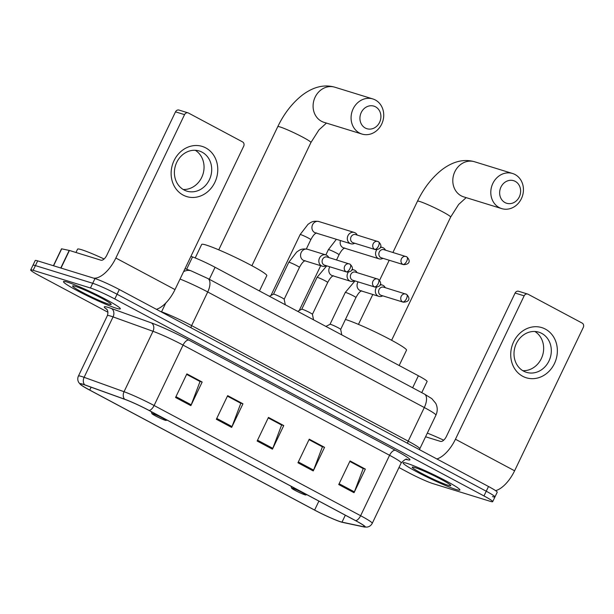 <?xml version="1.0" encoding="UTF-8"?>
<svg xmlns="http://www.w3.org/2000/svg" width="614" height="614" viewBox="0 0 614 614"><rect width="100%" height="100%" fill="white"/><g stroke="black" fill="none" stroke-linecap="round" stroke-linejoin="round"><path stroke-width="0.92" d="M190.923 256.353L192.527 256.928A19.694 1.581 25.6 0 1 215.069 267.274L418.395 375.768A19.694 1.581 25.6 0 1 427.106 381.486L421.757 392.645M492.489 496.596A19.694 1.581 -154.4 0 0 494.953 496.941L497.217 492.221A19.694 1.581 -154.4 0 0 488.506 486.503L119.331 289.524A19.694 1.581 -154.4 0 0 94.986 278.564L37.684 260.873A19.694 1.581 -154.4 0 0 35.221 260.52L32.964 265.24A19.694 1.581 -154.4 0 1 35.42 265.593A19.694 1.581 -154.4 0 0 32.964 265.24L30.7 269.96A19.694 1.581 -154.4 0 0 39.411 275.678L107.964 312.257M494.953 496.941A19.694 1.581 -154.4 0 0 486.242 491.223L117.067 294.244A19.694 1.581 -154.4 0 0 92.722 283.284L35.42 265.593L92.722 283.284A19.694 1.581 -154.4 0 1 117.067 294.244L486.242 491.223A19.694 1.581 -154.4 0 1 494.953 496.941L492.697 501.661A19.694 1.581 -154.4 0 0 483.978 495.943L114.803 298.964A19.694 1.581 -154.4 0 0 90.458 288.004L33.164 270.313A19.694 1.581 -154.4 0 0 30.7 269.96M455.972 489.473A31.506 2.525 -154.4 0 0 459.909 490.026A31.506 2.525 -154.4 0 0 439.524 477.546A31.506 2.525 -154.4 0 0 407.021 463.355A31.506 2.525 -154.4 0 0 403.083 462.795A31.506 2.525 -154.4 0 0 423.468 475.282A31.506 2.525 -154.4 0 0 455.972 489.473A31.506 2.525 -154.4 0 0 459.909 490.026A31.506 2.525 -154.4 0 0 439.524 477.546A31.506 2.525 -154.4 0 0 407.021 463.355A31.506 2.525 -154.4 0 0 403.083 462.795A31.506 2.525 -154.4 0 0 423.468 475.282A31.506 2.525 -154.4 0 0 455.972 489.473M116.368 308.274A31.506 2.525 -154.4 0 0 120.313 308.827A31.506 2.525 -154.4 0 0 99.921 296.339A31.506 2.525 -154.4 0 0 67.417 282.148A31.506 2.525 -154.4 0 0 63.48 281.596A31.506 2.525 -154.4 0 0 83.865 294.083A31.506 2.525 -154.4 0 0 116.368 308.274A31.506 2.525 -154.4 0 0 120.313 308.827A31.506 2.525 -154.4 0 0 99.921 296.339A31.506 2.525 -154.4 0 0 67.417 282.148A31.506 2.525 -154.4 0 0 63.48 281.596A31.506 2.525 -154.4 0 0 83.865 294.083A31.506 2.525 -154.4 0 0 116.368 308.274M340.578 521.746A21.006 1.681 25.6 0 1 314.614 510.065L89.736 390.074A21.006 1.681 25.6 0 1 80.449 383.98A21.006 1.681 25.6 0 1 84.993 385.001L124.926 399.392A21.006 1.681 25.6 0 1 148.972 410.428L355.498 520.626A21.006 1.681 25.6 0 1 364.793 526.728A21.006 1.681 25.6 0 1 363.595 526.743L342.006 522.138A21.006 1.681 25.6 0 1 340.578 521.746M340.985 521.969A21.528 1.727 -154.4 0 0 342.451 522.361L364.041 526.966A21.528 1.727 -154.4 0 0 364.309 527.019A21.528 1.727 -154.4 0 0 355.744 520.703L149.21 410.505A21.528 1.727 -154.4 0 0 124.565 399.192L84.64 384.801A21.528 1.727 -154.4 0 0 80.518 384.548A21.528 1.727 -154.4 0 0 89.498 390.005L314.368 509.988A21.528 1.727 -154.4 0 0 340.985 521.969M398.977 467.53L408.586 472.657A19.694 1.581 -154.4 0 0 432.931 483.617L490.233 501.316A19.694 1.581 -154.4 0 0 492.697 501.661M175.566 397.481L186.871 373.88L202.167 382.038L190.862 405.639L175.566 397.481M297.943 462.779L309.249 439.171L324.545 447.337L313.24 470.938L297.943 462.779M338.736 484.546L350.041 460.937L365.338 469.104L354.032 492.704L338.736 484.546M216.358 419.247L227.664 395.639L242.96 403.805L231.655 427.405L216.358 419.247M257.151 441.013L268.456 417.405L283.752 425.571L272.447 449.172L257.151 441.013M186.664 374.31L199.727 381.355M309.042 439.609L322.104 446.654M349.834 461.375L362.897 468.421M227.456 396.076L240.519 403.122M268.249 417.842L281.312 424.888M283.752 425.571L281.342 424.827M268.218 417.904L281.619 425.049L272.8 448.343A5.25 2.487 118.1 0 1 272.447 449.172M242.96 403.805L240.55 403.06M227.426 396.137L240.826 403.283L232.008 426.576A5.25 2.487 118.1 0 1 231.655 427.405M365.338 469.104L362.928 468.359M349.811 461.429L363.204 468.582L354.385 491.875A5.25 2.487 118.1 0 1 354.032 492.704M324.545 447.337L322.135 446.593M309.019 439.662L322.411 446.815L313.593 470.109A5.25 2.487 118.1 0 1 313.24 470.938M202.167 382.038L199.757 381.294M186.633 374.371L200.034 381.517L191.215 404.81A5.25 2.487 118.1 0 1 190.862 405.639M448.12 485.283A21.398 1.719 -154.4 0 0 450.791 485.505A21.398 1.719 -154.4 0 0 436.201 476.802A21.398 1.719 -154.4 0 0 414.872 467.546A21.398 1.719 -154.4 0 0 412.324 467.07A21.398 1.719 -154.4 0 0 425.302 475.267A21.398 1.719 -154.4 0 0 448.12 485.283M443.692 440.184A32.818 2.633 -154.4 0 0 427.321 433.108M545.355 329.089A26.256 23.025 -72.8 0 1 554.442 363.572A26.256 23.025 -72.8 0 1 522.737 376.298A26.256 23.025 -72.8 0 1 513.649 341.806A26.256 23.025 -72.8 0 1 545.355 329.089M523.612 371.148A21.006 18.42 107.2 0 0 526.459 372.33A21.006 18.42 107.2 0 0 549.676 359.359A21.006 18.42 107.2 0 0 541.701 333.379A21.006 18.42 107.2 0 0 538.854 332.189A21.006 18.42 107.2 0 0 515.637 345.168A21.006 18.42 107.2 0 0 523.612 371.148M534.878 331.491A21.006 18.42 -72.8 0 1 542.599 355.337A21.006 18.42 -72.8 0 1 522.775 370.672M495.59 490.647A26.256 12.449 -61.9 0 0 514.601 470.792L583.3 327.4A3.285 2.878 107.2 0 0 582.164 323.094L528.117 294.252A3.285 2.878 107.2 0 0 527.672 294.068A3.285 2.878 107.2 0 0 524.149 295.841L515.1 293.047L446.401 436.439A6.562 3.108 118.1 0 1 440.56 441.405L425.563 436.777M436.884 458.957A26.256 12.449 -61.9 0 0 455.45 439.233L524.149 295.841M515.1 293.047A3.285 2.878 -72.8 0 1 518.623 291.274L527.672 294.068M515.223 181.353A11.812 10.361 107.2 0 0 500.955 187.078A11.812 10.361 107.2 0 0 505.046 202.597A11.812 10.361 107.2 0 0 519.314 196.871A11.812 10.361 107.2 0 0 515.223 181.353M499.205 207.57A18.382 16.117 -72.8 0 1 492.228 184.837A18.382 16.117 -72.8 0 1 512.544 173.486A18.382 16.117 -72.8 0 1 515.039 174.522A18.382 16.117 -72.8 0 1 522.007 197.255A18.382 16.117 -72.8 0 1 501.699 208.607A18.382 16.117 -72.8 0 1 499.205 207.57M292.64 488.268A7.875 0.629 -154.4 0 0 291.658 488.184A7.875 0.629 -154.4 0 0 297.03 491.392A7.875 0.629 -154.4 0 0 304.882 494.8A7.875 0.629 -154.4 0 0 305.818 494.976A7.875 0.629 -154.4 0 0 301.037 491.952A7.875 0.629 -154.4 0 0 292.64 488.268M399.169 365.514L406.522 350.172A36.103 2.893 -154.4 0 0 383.159 335.873A36.103 2.893 -154.4 0 0 345.92 319.61A36.103 2.893 -154.4 0 0 345.436 319.464M375.507 106.805A11.812 10.361 107.2 0 0 361.239 112.531A11.812 10.361 107.2 0 0 365.33 128.05A11.812 10.361 107.2 0 0 379.598 122.324A11.812 10.361 107.2 0 0 375.507 106.805M359.489 133.023A18.382 16.117 -72.8 0 1 352.513 110.29A18.382 16.117 -72.8 0 1 372.828 98.938A18.382 16.117 -72.8 0 1 375.323 99.975A18.382 16.117 -72.8 0 1 382.292 122.708A18.382 16.117 -72.8 0 1 361.984 134.059A18.382 16.117 -72.8 0 1 359.489 133.023M152.924 413.721A7.875 0.629 -154.4 0 0 151.942 413.636A7.875 0.629 -154.4 0 0 157.314 416.845A7.875 0.629 -154.4 0 0 165.166 420.252A7.875 0.629 -154.4 0 0 166.102 420.421A7.875 0.629 -154.4 0 0 161.321 417.405A7.875 0.629 -154.4 0 0 152.924 413.721M259.453 290.959L266.806 275.625A36.103 2.893 -154.4 0 0 243.443 261.326A36.103 2.893 -154.4 0 0 206.204 245.063A36.103 2.893 -154.4 0 0 201.684 244.426L195.206 257.957M376.789 249.768A5.91 5.181 107.2 0 0 376.221 250.735A5.91 5.181 107.2 0 0 378.262 258.494A5.91 5.181 107.2 0 0 379.068 258.832A5.91 5.181 107.2 0 0 382.975 258.317M385.492 250.167A5.91 5.181 107.2 0 0 383.351 247.879A5.91 5.181 107.2 0 0 382.553 247.542A5.91 5.181 107.2 0 0 380.319 247.419M402.914 264.419A4.267 2.026 118.1 0 0 406.714 261.188A4.267 2.026 -61.9 0 0 406.76 256.821L383.88 249.668A4.267 3.738 107.2 0 0 379.306 251.978A4.267 3.738 107.2 0 0 380.78 257.581A4.267 3.738 107.2 0 0 381.355 257.826L403.498 264.657C409.883 264.557 410.705 260.52 406.76 256.821A4.267 2.026 -61.9 0 0 406.591 256.744A4.267 3.738 107.2 0 0 406.015 256.506A4.267 3.738 107.2 0 0 401.295 259.139A4.267 3.738 107.2 0 0 402.914 264.419A4.267 3.738 107.2 0 0 403.498 264.657M357.241 235.093A5.91 5.181 107.2 0 0 355.107 232.806A5.91 5.181 107.2 0 0 354.301 232.468A5.91 5.181 107.2 0 0 347.969 235.669A5.91 5.181 107.2 0 0 350.018 243.428A5.91 5.181 107.2 0 0 350.817 243.758A5.91 5.181 107.2 0 0 354.723 243.251M374.663 249.345A4.267 2.026 118.1 0 0 378.462 246.114A4.267 2.026 -61.9 0 0 378.516 241.747L355.629 234.594A4.267 3.738 107.2 0 0 351.054 236.904A4.267 3.738 107.2 0 0 352.528 242.507A4.267 3.738 107.2 0 0 353.111 242.753L375.246 249.583C381.632 249.484 382.461 245.446 378.516 241.747A4.267 2.026 -61.9 0 0 378.339 241.67A4.267 3.738 107.2 0 0 377.763 241.432A4.267 3.738 107.2 0 0 373.051 244.065A4.267 3.738 107.2 0 0 374.663 249.345A4.267 3.738 107.2 0 0 375.246 249.583M340.67 329.411A5.91 0.476 -154.4 0 0 340.678 329.38A5.91 0.476 -154.4 0 0 336.695 326.993A5.91 0.476 -154.4 0 0 330.754 324.407A5.91 0.476 -154.4 0 0 330.04 324.284A5.91 0.476 -154.4 0 0 330.017 324.307L345.283 292.441A5.91 0.476 -154.4 0 1 346.02 292.548A5.91 0.476 -154.4 0 1 353.61 295.986A5.91 0.476 -154.4 0 1 355.936 297.544C359.451 291.082 360.963 291.366 361.592 290.783M376.559 287.275A5.91 5.181 107.2 0 0 375.983 288.25A5.91 5.181 107.2 0 0 378.83 296.347A5.91 5.181 107.2 0 0 382.737 295.833M402.677 301.927A4.267 2.026 118.1 0 0 406.476 298.703A4.267 2.026 -61.9 0 0 406.522 294.329L383.643 287.183A4.267 3.738 107.2 0 0 379.068 289.486A4.267 3.738 107.2 0 0 380.542 295.096A4.267 3.738 107.2 0 0 381.125 295.334L403.26 302.172C409.645 302.065 410.467 298.036 406.522 294.329A4.267 2.026 -61.9 0 0 406.353 294.259A4.267 3.738 107.2 0 0 405.777 294.014A4.267 3.738 107.2 0 0 401.057 296.654A4.267 3.738 107.2 0 0 402.677 301.927A4.267 3.738 107.2 0 0 403.26 302.172M385.254 287.682A5.91 5.181 107.2 0 0 382.315 285.057A5.91 5.181 107.2 0 0 380.081 284.934M327.692 282.471L312.426 314.322A5.91 0.476 -154.4 0 0 312.426 314.307A5.91 0.476 -154.4 0 0 308.443 311.92A5.91 0.476 -154.4 0 0 302.502 309.333A5.91 0.476 -154.4 0 0 301.789 309.21A5.91 0.476 -154.4 0 0 301.766 309.233L317.031 277.367A5.91 0.476 -154.4 0 1 317.776 277.474A5.91 0.476 -154.4 0 1 325.359 280.913A5.91 0.476 -154.4 0 1 327.692 282.471C331.199 276.008 332.711 276.292 333.348 275.717M348.307 272.209A5.91 5.181 107.2 0 0 347.731 273.176A5.91 5.181 107.2 0 0 350.579 281.273A5.91 5.181 107.2 0 0 354.485 280.759M374.433 286.853A4.267 2.026 118.1 0 0 378.224 283.63A4.267 2.026 -61.9 0 0 378.278 279.255L355.391 272.109A4.267 3.738 107.2 0 0 350.817 274.42A4.267 3.738 107.2 0 0 352.298 280.022A4.267 3.738 107.2 0 0 352.873 280.26L375.008 287.099C381.394 286.991 382.223 282.962 378.278 279.255A4.267 2.026 -61.9 0 0 378.101 279.186A4.267 3.738 107.2 0 0 377.526 278.948A4.267 3.738 107.2 0 0 372.813 281.58A4.267 3.738 107.2 0 0 374.433 286.853A4.267 3.738 107.2 0 0 375.008 287.099M357.003 272.608A5.91 5.181 107.2 0 0 354.063 269.983A5.91 5.181 107.2 0 0 351.83 269.861M299.44 267.397L284.182 299.248A5.91 0.476 -154.4 0 0 284.175 299.233A5.91 0.476 -154.4 0 0 280.199 296.846A5.91 0.476 -154.4 0 0 274.258 294.259A5.91 0.476 -154.4 0 0 273.537 294.137A5.91 0.476 -154.4 0 0 273.522 294.16L288.787 262.293A5.91 0.476 -154.4 0 1 289.524 262.401A5.91 0.476 -154.4 0 1 297.107 265.839A5.91 0.476 -154.4 0 1 299.44 267.397C302.955 260.935 304.46 261.219 305.097 260.643M328.759 257.535A5.91 5.181 107.2 0 0 325.819 254.91A5.91 5.181 107.2 0 0 319.487 258.103A5.91 5.181 107.2 0 0 322.327 266.2A5.91 5.181 107.2 0 0 326.234 265.685M346.181 271.787A4.267 2.026 118.1 0 0 349.98 268.556A4.267 2.026 -61.9 0 0 350.026 264.181L327.139 257.036A4.267 3.738 107.2 0 0 322.565 259.346A4.267 3.738 107.2 0 0 324.046 264.949A4.267 3.738 107.2 0 0 324.622 265.187L346.757 272.025C353.142 271.918 353.971 267.888 350.026 264.181A4.267 2.026 -61.9 0 0 349.857 264.112A4.267 3.738 107.2 0 0 349.274 263.874A4.267 3.738 107.2 0 0 344.561 266.507A4.267 3.738 107.2 0 0 346.181 271.787A4.267 3.738 107.2 0 0 346.757 272.025M205.751 147.89A26.256 23.025 -72.8 0 1 214.846 182.373A26.256 23.025 -72.8 0 1 183.141 195.091A26.256 23.025 -72.8 0 1 174.046 160.607A26.256 23.025 -72.8 0 1 205.751 147.89M184.008 189.941A21.006 18.42 107.2 0 0 186.856 191.131A21.006 18.42 107.2 0 0 210.072 178.16A21.006 18.42 107.2 0 0 202.098 152.18A21.006 18.42 107.2 0 0 199.251 150.99A21.006 18.42 107.2 0 0 176.034 163.969A21.006 18.42 107.2 0 0 184.008 189.941M195.275 150.292A21.006 18.42 -72.8 0 1 202.996 174.13A21.006 18.42 -72.8 0 1 183.179 189.473M156.432 309.318A26.256 12.449 -61.9 0 0 174.998 289.593L243.697 146.201A3.285 2.878 107.2 0 0 242.561 141.895L188.513 113.053A3.285 2.878 107.2 0 0 188.068 112.869A3.285 2.878 107.2 0 0 184.545 114.641L175.504 111.848L106.805 255.232A6.562 3.108 118.1 0 1 100.957 260.206L69.428 250.466L60.993 268.065M93.635 278.15A26.256 12.449 -61.9 0 0 115.846 258.026L184.545 114.641M175.504 111.848A3.285 2.878 -72.8 0 1 179.019 110.075L188.068 112.869M53.41 265.724L61.515 248.808L69.428 250.466M104.088 258.985A32.818 2.633 -154.4 0 0 81.67 249.744A32.818 2.633 -154.4 0 0 77.564 249.169L75.975 252.484M108.517 304.083A21.398 1.719 -154.4 0 0 111.188 304.306A21.398 1.719 -154.4 0 0 96.598 295.603A21.398 1.719 -154.4 0 0 75.269 286.339A21.398 1.719 -154.4 0 0 72.721 285.871A21.398 1.719 -154.4 0 0 85.699 294.068A21.398 1.719 -154.4 0 0 108.517 304.083M412.639 387.779L418.395 375.768M209.313 279.293L215.069 267.274M186.625 269.239L192.527 256.928M488.506 486.503L483.978 495.943M37.684 260.873L33.164 270.313M94.986 278.564L90.458 288.004M119.331 289.524L114.803 298.964M183.586 271.672A13.132 10.254 -70.2 0 1 191.115 270.858L207.877 278.526L424.458 394.088L431.826 398.639L435.725 403.306C437.644 407.22 437.713 411.165 435.925 415.156A26.256 2.103 -154.4 0 0 424.305 407.535L408.195 441.167A26.256 2.103 25.6 0 1 419.807 448.788L419.531 449.701M165.749 303.063L161.559 311.812A26.256 2.103 25.6 0 1 191.606 325.604L408.195 441.167A3.285 1.558 -61.9 0 0 407.635 443.354M160.139 311.298L161.559 311.812A3.285 2.563 109.8 0 1 161.459 312.004M424.458 394.088A13.132 6.224 118.1 0 1 424.305 407.535L207.724 291.972L191.606 325.604A3.285 1.558 -61.9 0 0 191.054 327.792M207.877 278.526A13.132 6.224 118.1 0 1 207.724 291.972A26.256 2.103 -154.4 0 0 180.04 279.063M314.614 510.065L318.904 501.101M106.959 309.487A32.818 2.633 25.6 0 1 108.386 307.468A32.818 2.633 25.6 0 1 111.387 308.481L151.32 322.872A32.818 2.633 25.6 0 1 188.889 340.118L395.416 450.315A32.818 2.633 25.6 0 1 408.064 459.863L405.938 459.41M84.64 384.801A6.562 5.127 -70.2 0 1 84.11 377.326L113.06 316.901A26.256 2.103 -154.4 0 0 110.658 316.087A26.256 2.103 -154.4 0 0 107.373 315.627C109.085 310.385 105.831 308.289 106.575 309.019M149.21 410.505A6.562 3.108 -61.9 0 0 154.099 405.509L360.625 515.714A6.562 3.108 118.1 0 1 355.744 520.703M124.565 399.192A6.562 5.127 -70.2 0 1 124.043 391.717A26.256 2.103 25.6 0 1 154.099 405.509L183.049 345.091A26.256 2.103 -154.4 0 0 152.993 331.291L113.06 316.901A6.562 5.127 109.8 0 0 111.387 308.481M395.416 450.315A6.562 3.108 118.1 0 0 389.575 455.289L360.625 515.714A26.256 2.103 25.6 0 1 372.245 523.328L401.195 462.91A26.256 2.103 -154.4 0 0 389.575 455.289L183.049 345.091A6.562 3.108 118.1 0 1 188.889 340.118M80.518 384.548L78.769 382.499C77.564 380.396 77.448 378.247 78.423 376.052A26.256 2.103 25.6 0 1 84.11 377.326L124.043 391.717L152.993 331.291A6.562 5.127 109.8 0 0 151.32 322.872M408.064 459.863A6.562 6.209 102 0 0 406.775 459.387M89.736 390.074L91.118 387.204M342.006 522.138L345.329 515.2M363.595 526.743L364.056 525.784M257.542 440.2L272.8 448.343M298.335 461.966L313.593 470.109M339.128 483.732L354.385 491.875M216.742 418.433L232.008 426.576M175.949 396.667L191.215 404.81M455.45 439.233L514.601 470.792M392.922 252.461L417.489 201.185C423.814 188.091 431.98 177.592 441.988 169.679C453.048 161.359 463.9 158.711 474.545 161.751A18.382 16.117 107.2 0 0 454.237 173.102A18.382 16.117 107.2 0 0 461.206 195.835A18.382 16.117 107.2 0 0 463.7 196.871L501.699 208.607M417.489 201.185A18.382 1.474 25.6 0 1 419.792 201.507A18.382 1.474 25.6 0 1 442.51 211.738A18.382 1.474 25.6 0 1 450.645 217.064L458.658 204.447L466.172 197.631M218.745 249.837L277.774 126.637C284.098 113.544 292.264 103.045 302.272 95.132C313.332 86.812 324.184 84.164 334.83 87.203A18.382 16.117 107.2 0 0 314.522 98.555A18.382 16.117 107.2 0 0 321.49 121.288A18.382 16.117 107.2 0 0 323.985 122.324L361.984 134.059M277.774 126.637A18.382 1.474 25.6 0 1 280.076 126.96A18.382 1.474 25.6 0 1 302.794 137.183A18.382 1.474 25.6 0 1 310.93 142.517L318.942 129.899L326.456 123.084M336.556 259.945L339.043 254.741A5.91 0.476 -154.4 0 0 336.718 253.183A5.91 0.476 -154.4 0 0 329.127 249.744A5.91 0.476 -154.4 0 0 328.39 249.637L325.857 254.925M340.501 240.573A5.91 5.181 107.2 0 0 342.858 247.565A5.91 5.181 107.2 0 0 343.157 247.703A5.91 5.181 107.2 0 0 343.663 247.895L379.068 258.832M306.34 248.985L310.799 239.667A5.91 0.476 -154.4 0 0 308.466 238.109A5.91 0.476 -154.4 0 0 300.883 234.671A5.91 0.476 -154.4 0 0 300.139 234.563L270.958 295.472M354.301 232.468L318.896 221.539A5.91 5.181 107.2 0 0 312.373 225.184A5.91 5.181 107.2 0 0 314.614 232.491A5.91 5.181 107.2 0 0 314.905 232.637A5.91 5.181 107.2 0 0 315.412 232.821L350.817 243.758M358.115 281.88A5.91 5.181 107.2 0 0 357.709 282.609A5.91 5.181 107.2 0 0 360.042 290.506A5.91 5.181 107.2 0 0 360.556 290.698L378.83 296.347M329.864 266.806A5.91 5.181 107.2 0 0 329.457 267.535A5.91 5.181 107.2 0 0 331.798 275.433A5.91 5.181 107.2 0 0 332.304 275.625L350.579 281.273M288.787 262.293L296.685 252.032C299.371 250.405 300.814 248.194 307.545 249.261A5.91 5.181 107.2 0 0 301.205 252.461A5.91 5.181 107.2 0 0 303.546 260.367A5.91 5.181 107.2 0 0 304.053 260.551L322.327 266.2M115.846 258.026L174.998 289.593M60.771 268.003L69.205 250.405M61.699 248.808L53.571 265.778M435.925 415.156L419.807 448.788M185.021 268.663L191.115 270.858M364.309 527.019L366.995 527.104C369.39 526.728 371.14 525.469 372.245 523.328M78.423 376.052L107.373 315.627M401.195 462.91C404.595 459.64 406.483 458.466 406.844 459.395L406.614 459.349M474.545 161.751L512.544 173.486M358.461 324.384L372.79 294.482M379.575 280.322L389.199 260.244M291.658 488.184L290.944 486.188M305.818 494.976L306.785 494.638M391.617 340.271L450.645 217.064M334.83 87.203L372.828 98.938M151.942 413.636L151.228 411.633M166.102 420.421L167.069 420.091M251.901 265.724L310.93 142.517M339.043 254.741C342.558 248.279 344.07 248.563 344.707 247.987M299.21 310.546L320.7 265.693M380.534 246.92L382.553 247.542M336.38 239.299L328.39 249.637M310.799 239.667C314.307 233.205 315.819 233.489 316.456 232.913M318.896 221.539C312.173 220.464 310.73 222.675 308.036 224.302L300.139 234.563M330.04 324.284L325.911 326.418M354.992 280.92L345.283 292.441M340.678 329.396L355.936 297.544M380.296 284.428L382.315 285.057M340.678 329.38L341.791 334.891M301.789 309.21L297.66 311.352M326.748 265.847L317.031 277.367M352.045 269.354L354.063 269.983M312.426 314.307L313.539 319.817M273.537 294.137L269.416 296.278M307.545 249.261L325.819 254.91M284.175 299.233L285.287 304.744"/></g></svg>
